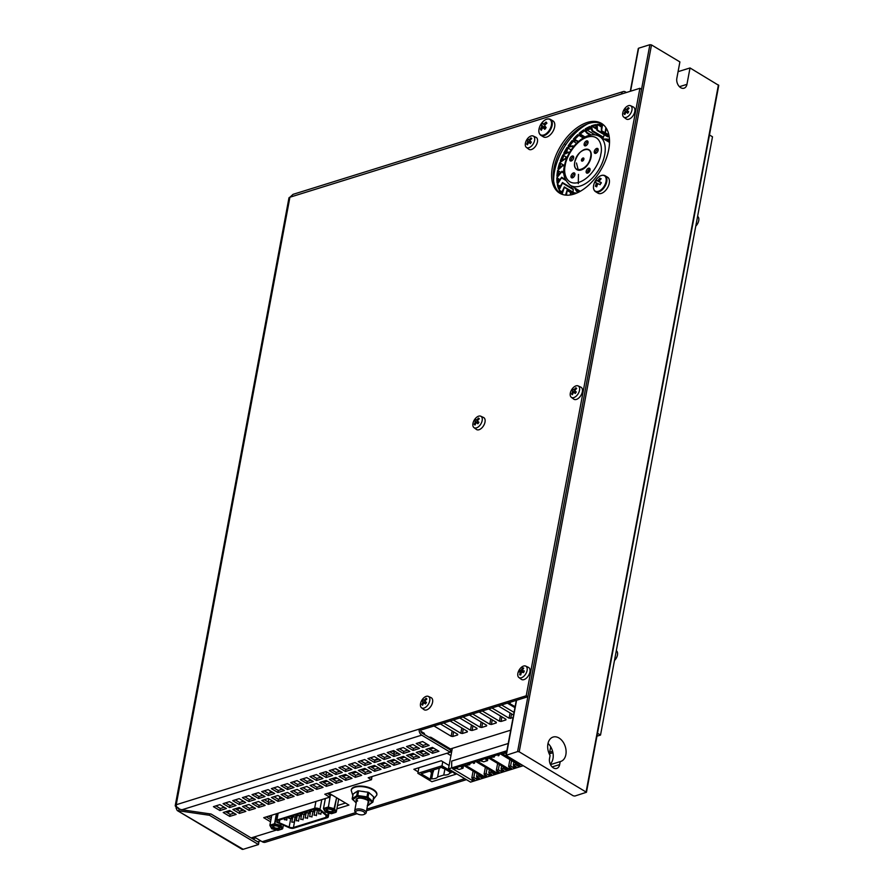 <?xml version="1.0" encoding="UTF-8"?>
<svg xmlns="http://www.w3.org/2000/svg" width="894" height="894" viewBox="0 0 894 894"><rect width="100%" height="100%" fill="white"/><g stroke="black" fill="none" stroke-linecap="round" stroke-linejoin="round"><path stroke-width="1.34" d="M401.015 748.256L400.769 749.608L401.015 748.256M394.209 752.245L395.696 751.776L394.209 752.245L393.841 754.234L394.209 752.245L392.164 751.016L394.209 752.245M392.589 760.928L392.812 759.71L392.589 760.928M374.262 760.09L378.196 758.872L374.262 760.09M381.671 754.279L381.425 755.598L381.671 754.279M442.184 767.376A1.632 0.715 -169.4 0 0 442.15 767.477A1.632 0.715 -169.4 0 0 442.619 768.125A1.632 0.715 -169.4 0 0 444.128 768.538M430.45 770.874A1.632 0.715 -169.4 0 0 430.081 771.231A1.632 0.715 -169.4 0 0 430.55 771.88A1.632 0.715 -169.4 0 0 432.238 772.293A1.632 0.715 -169.4 0 0 433.277 771.824A1.632 0.715 -169.4 0 0 432.797 771.176A1.632 0.715 -169.4 0 0 430.617 770.818M418.873 767.734L417.856 773.31L431.891 781.702L456.029 774.182L456.152 773.511M422.102 750.591L421.879 751.809M442.016 767.275L421.096 773.791L430.237 779.244L431.701 778.786A7.789 3.442 -169.4 0 0 437.624 776.953L443.77 775.031A7.789 3.442 -169.4 0 0 449.693 773.187L451.157 772.74L442.016 767.275M417.856 773.31L441.994 765.8L456.029 774.182M441.994 765.8L442.765 761.699M445.491 747.082L445.67 746.132M440.574 743.082L439.412 743.45M431.545 772.237L430.237 779.244M444.899 768.996L443.77 775.031M439.267 768.125L437.624 776.953M432.942 772.17L431.701 778.786M449.917 771.991L449.693 773.187M506.876 750.736L448.464 768.918L452.308 748.345M549.329 754.089L550.704 746.781M448.464 768.918L470.557 782.116L523.024 765.789M495.365 773.209L475.887 761.565L474.435 762.012L474.457 763.197L473.652 763.454L473.63 762.269L467.193 764.269L468.981 764.906L464.936 764.973L484.425 776.618L486.839 775.869L484.067 774.204L486.079 773.578L488.85 775.243L491.588 774.394L488.817 772.729L490.828 772.103L493.6 773.757L495.365 773.209M483.106 777.031L463.617 765.387L462.176 765.834L462.187 767.018L461.382 767.264L461.371 766.08L454.934 768.091L457.527 768.471L452.677 768.784L472.166 780.428L474.58 779.68L471.808 778.026L473.82 777.4L476.591 779.054L479.329 778.205L476.547 776.551L478.558 775.925L481.341 777.579L483.106 777.031M507.636 769.399L488.146 757.754L486.694 758.201L486.716 759.386L485.911 759.632L485.889 758.447L479.452 760.459L482.045 760.839L477.206 761.152L496.684 772.796L499.098 772.047L496.326 770.393L498.338 769.768L501.109 771.421L503.847 770.572L501.076 768.918L503.087 768.292L505.859 769.946L507.636 769.399M519.895 765.577L500.405 753.933L498.953 754.38L498.975 755.564L498.17 755.821L498.148 754.637L491.711 756.637L494.304 757.017L489.465 757.341L508.954 768.985L511.368 768.237L508.585 766.571L510.597 765.946L513.379 767.611L516.106 766.75L513.335 765.096L515.346 764.471L518.118 766.124L519.895 765.577M506.395 753.251L501.724 753.519L521.727 765.007M503.981 752.826L506.417 753.173L503.981 752.826L506.63 751.999L503.981 752.826M481.609 776.137L481.341 777.579M478.838 774.472L478.558 775.925M477.128 773.455L476.547 776.551M477.005 776.819L476.591 779.054M474.815 772.07L473.82 777.4M473.105 771.053L471.808 778.026M472.535 778.462L472.166 780.428M462.421 765.756L462.187 767.018M474.692 761.934L474.457 763.197M470.021 763.387L469.786 764.649M484.794 774.64L484.425 776.618M485.375 767.242L484.067 774.204M487.074 768.259L486.079 773.578M489.264 773.008L488.85 775.243M489.387 769.645L488.817 772.729M491.097 770.662L490.828 772.103M493.868 772.315L493.6 773.757M486.951 758.123L486.716 759.386M497.053 770.829L496.684 772.796M497.634 763.42L496.326 770.393M499.333 764.437L498.338 769.768M501.534 769.186L501.109 771.421M501.657 765.823L501.076 768.918M503.356 766.84L503.087 768.292M506.127 768.494L505.859 769.946M499.21 754.301L498.975 755.564M494.55 755.754L494.304 757.017M509.323 767.007L508.954 768.985M509.893 759.598L508.585 766.571M511.603 760.626L510.597 765.946M513.793 765.376L513.379 767.611M513.916 762.001L513.335 765.096M515.614 763.029L515.346 764.471M518.397 764.683L518.118 766.124M451.682 767.912L451.693 761.096L508.228 743.495M358.561 814.367A4.649 2.056 -169.4 0 0 364.048 814.423A4.649 2.056 -169.4 0 0 361.947 811.003A4.649 2.056 -169.4 0 0 356.929 810.757A4.649 2.056 -169.4 0 0 356.091 812.937A4.649 2.056 -169.4 0 0 358.561 814.367M356.091 812.937L355.242 811.976A5.811 2.57 10.6 0 1 354.739 810.59A5.811 2.57 10.6 0 1 362.573 809.562A5.811 2.57 10.6 0 1 366.16 812.735A5.811 2.57 10.6 0 1 365.188 813.842L364.048 814.423M286.371 819.731L284.426 819.764L286.371 819.731M290.829 818.334L288.885 818.379L290.829 818.334M295.288 816.948L293.344 816.993L295.288 816.948M299.747 815.563L297.803 815.596L299.747 815.563M317.571 810.02L315.627 810.053L317.571 810.02M313.123 811.406L311.168 811.439L313.123 811.406M308.665 812.791L306.72 812.825L308.665 812.791M320.488 813.786L318.532 813.819L320.488 813.786M316.029 815.172L314.085 815.205L316.029 815.172M311.57 816.557L309.626 816.591L311.57 816.557M293.735 822.111L291.79 822.145L293.735 822.111M298.194 820.726L296.249 820.759L298.194 820.726M302.653 819.329L300.708 819.373L302.653 819.329M304.206 814.177L302.261 814.211L304.206 814.177M307.111 817.943L305.167 817.988L307.111 817.943M276.894 822.256A3.487 1.542 -169.4 0 0 277.464 822.547L289.31 827.766A3.487 1.542 -169.4 0 0 293.601 828.19L327.282 817.708A3.487 1.542 -169.4 0 0 328.254 816.881A3.487 1.542 -169.4 0 0 327.696 815.809L319.963 809.327A3.487 1.542 -169.4 0 0 314.643 808.288L276.861 820.044A3.487 1.542 -169.4 0 0 275.888 820.871A3.487 1.542 -169.4 0 0 276.894 822.256M279.8 819.876L279.274 822.726A3.487 1.542 10.6 0 1 278.704 822.435A3.487 1.542 10.6 0 1 277.699 821.05A3.487 1.542 10.6 0 1 278.671 820.223L314.464 809.081A3.487 1.542 10.6 0 1 319.784 810.12L326.232 815.529A3.487 1.542 10.6 0 1 326.791 816.602A3.487 1.542 10.6 0 1 325.807 817.418L326.176 815.473M296.059 815.104L297.389 814.691M300.518 813.719L301.848 813.305M304.977 812.333L306.296 811.92M309.436 810.936L310.754 810.523M313.895 809.551L315.213 809.137M337.496 805.528L345.497 803.035A2.324 1.028 -169.4 0 0 345.509 803.035M325.181 799.471L324.388 798.811M295.277 817.697L293.444 827.498L325.807 817.418M293.444 827.498A3.487 1.542 10.6 0 1 289.142 827.073L290.628 819.127M279.274 822.726L289.142 827.073M336.334 777.735L336.2 778.484M330.713 812.534A3.598 1.587 10.6 0 1 326.88 811.339A3.598 1.587 10.6 0 1 326.835 809.483A3.598 1.587 10.6 0 1 328.836 809.137A3.598 1.587 10.6 0 1 333.004 810.634A3.598 1.587 10.6 0 1 330.713 812.534A3.598 1.587 10.6 0 1 326.88 811.339A3.598 1.587 10.6 0 1 326.835 809.483A3.598 1.587 10.6 0 1 328.836 809.137A3.598 1.587 10.6 0 1 333.004 810.634A3.598 1.587 10.6 0 1 330.713 812.534M327.249 809.316A2.905 1.285 -169.4 0 0 327.036 809.685A2.905 1.285 -169.4 0 0 330.646 811.584A2.905 1.285 -169.4 0 0 332.747 810.757A2.905 1.285 -169.4 0 0 332.68 810.333A2.905 1.285 -169.4 0 1 332.747 810.757A2.905 1.285 -169.4 0 1 330.646 811.584A2.905 1.285 -169.4 0 1 327.036 809.685A2.905 1.285 -169.4 0 1 327.249 809.316M330.434 794.766L332.68 795.369L330.434 794.766L328.232 808.053L324.142 809.327L325.684 812.11L331.316 813.618L336.289 811.931L338.591 799.638L337.977 798.532L338.591 799.638L336.289 811.931L335.406 812.344L336.289 811.931L335.406 812.344L333.864 809.562L336.602 797.716L334.535 808.768L336.289 811.931L334.535 808.768L333.864 809.562L328.232 808.053L324.142 809.327L325.684 812.11L331.316 813.618L335.406 812.344L333.864 809.562L328.232 808.053L330.434 794.766M323.483 808.5L325.36 798.51L323.483 808.5L324.142 809.327L323.483 808.5L324.142 809.327L323.483 808.5L328.132 807.058L334.535 808.768L328.132 807.058L323.483 808.5M277.129 829.207A3.598 1.587 10.6 0 1 273.296 828.023A3.598 1.587 10.6 0 1 273.251 826.168A3.598 1.587 10.6 0 1 275.24 825.81A3.598 1.587 10.6 0 1 279.409 827.319A3.598 1.587 10.6 0 1 277.129 829.207A3.598 1.587 10.6 0 1 273.296 828.023A3.598 1.587 10.6 0 1 273.251 826.168A3.598 1.587 10.6 0 1 275.24 825.81A3.598 1.587 10.6 0 1 279.409 827.319A3.598 1.587 10.6 0 1 277.129 829.207M273.665 826A2.905 1.285 -169.4 0 0 273.452 826.358A2.905 1.285 -169.4 0 0 277.062 828.269A2.905 1.285 -169.4 0 0 279.163 827.431A2.905 1.285 -169.4 0 0 279.096 827.017A2.905 1.285 -169.4 0 1 279.163 827.431A2.905 1.285 -169.4 0 1 277.062 828.269A2.905 1.285 -169.4 0 1 273.452 826.358A2.905 1.285 -169.4 0 1 273.665 826M269.899 825.184L271.776 815.183L269.899 825.184L272.1 828.783L277.732 830.291L281.822 829.017L282.705 828.615L283.353 825.14L282.705 828.615L281.822 829.017L282.705 828.615L281.822 829.017L280.28 826.235L281.185 824.19L280.951 825.453L282.705 828.615L280.951 825.453L280.28 826.235L274.637 824.726L270.558 826L272.1 828.783L277.732 830.291L281.822 829.017L280.28 826.235L274.637 824.726L270.558 826L269.899 825.184L270.558 826L269.899 825.184L274.547 823.732L276.414 813.741L274.637 824.726L274.547 823.732L280.951 825.453L274.547 823.732L269.899 825.184M268.211 802.007L268.803 798.8M269.876 793.079L270.279 790.911M226.707 812.311L230.63 811.093M236.362 809.305L240.285 808.087M373.681 796.856L368.876 792.542L367.993 797.247L372.798 801.572L373.681 796.856M376.821 794.844A13.008 5.755 -169.4 0 0 376.877 794.587A13.008 5.755 -169.4 0 0 375.067 790.821A13.008 5.755 -169.4 0 0 361.154 786.083A13.008 5.755 -169.4 0 0 351.297 789.804A13.008 5.755 -169.4 0 0 351.264 790.061M365.288 791.883L358.617 790.844L357.734 795.548L366.987 796.845L367.87 792.14L365.288 791.883A9.532 4.213 -169.4 0 0 361.165 791.302M356.382 791.905L353.175 793.984L352.292 798.7L356.751 795.671L357.634 790.966L356.382 791.905A9.532 4.213 -169.4 0 0 354.393 793.246M357.634 790.966L358.617 790.844M367.87 792.14L368.876 792.542M428.818 737.114L430.807 737.248L450.386 748.948L510.72 730.163M601.36 125.473L599.751 125.965M596.287 127.049L594.242 127.686M590.934 128.714L586.877 129.976M574.641 133.787L571.802 134.67M501.579 704.941L514.05 712.395M513.558 715.032L498.36 705.947M491.923 707.947L509.088 718.217L513.044 717.726M482.268 710.953L499.444 721.223L501.065 721.458L505.892 719.949L505.87 719.212L488.705 708.953M472.613 713.96L489.789 724.229L491.409 724.464L496.237 722.955L496.226 722.218L479.05 711.959M462.958 716.966L480.134 727.235L481.754 727.47L486.582 725.962L486.571 725.224L469.395 714.965M453.303 719.972L470.479 730.23L472.099 730.476L476.927 728.968L476.915 728.23L459.739 717.971M443.647 722.978L460.823 733.236L462.444 733.482L467.271 731.974L467.26 731.236L450.084 720.977M433.992 725.984L451.168 736.243L452.789 736.488L457.616 734.98L457.605 734.242L440.429 723.984M420.895 731.314L424.281 733.337L424.292 734.075L424.404 733.438M514.933 707.657L507.379 703.142M177.258 807.595L176.062 807.964L176.252 806.947A3.487 1.542 10.6 0 1 175.246 805.55A3.487 1.542 10.6 0 1 176.219 804.734C176.174 807.26 178.074 808.947 181.94 809.774L421.711 735.147L450.263 752.212L450.654 750.167L422.091 733.102A2.324 1.598 -107.3 0 1 420.839 730.074L508.351 702.84A18.595 10.694 120.9 0 1 508.518 702.896L515.112 706.707M550.235 764.057A12.784 8.795 72.7 0 0 552.995 758.637A12.784 8.795 72.7 0 0 548.011 743.428M641.546 89.266L649.882 44.7L651.502 44.935L679.898 61.909L676.836 78.303A7.208 4.962 72.7 0 0 678.591 85.679A7.208 4.962 72.7 0 0 684.033 88.204A7.208 4.962 72.7 0 0 686.95 84.349L690.023 67.955L718.754 85.388L586.464 792.263L574.876 796.04L573.255 795.805L506.004 755.352L517.592 751.575L641.546 89.266L639.914 88.294L621.408 94.049A4.649 3.196 -107.3 0 1 623.286 91.557A4.649 3.196 -107.3 0 1 625.442 91.903L626.426 92.484M565.868 754.625A12.784 8.795 72.7 0 0 562.751 741.528A12.784 8.795 72.7 0 0 553.095 737.058A12.784 8.795 72.7 0 0 547.91 743.897A12.784 8.795 72.7 0 0 550.089 755.553L549.531 758.537A7.208 4.962 72.7 0 0 551.285 765.923A7.208 4.962 72.7 0 0 556.727 768.438A7.208 4.962 72.7 0 0 559.655 764.582L560.214 761.599A12.784 8.795 72.7 0 0 560.694 761.464A12.784 8.795 72.7 0 0 565.868 754.625M690.023 67.955L678.077 71.676M586.464 792.263L519.213 751.809L517.592 751.575M597.505 733.259L600.522 735.069L712.496 136.782L709.478 134.983M600.522 735.069L596.969 736.175M260.713 840.841L257.662 841.779M616.301 650.754A6.649 3.822 120.9 0 1 616.447 650.854A6.649 3.822 120.9 0 1 616.592 650.966A6.649 3.822 120.9 0 1 614.48 660.51M697.599 216.37L697.733 216.482A6.649 3.822 120.9 0 1 698.091 222.684A6.649 3.822 120.9 0 1 695.767 226.137M254.231 836.963L262.177 841.712A6.973 4.805 72.7 0 0 265.406 842.226L357.052 813.696M449.101 765.487L441.223 760.772L413.866 769.287L418.135 771.846M446.966 753.24L450.945 755.62M336.87 808.824L348.928 805.081L328.735 793.012M241.335 808.701L240.899 811.003M240.564 808.243L236.631 809.472M230.909 811.249L226.975 812.478M433.668 748.144L429.735 749.362M424.013 751.15L420.079 752.368M414.358 754.156L410.424 755.374M404.703 757.162L400.769 758.38M395.047 760.168L391.114 761.386M385.392 763.174L381.459 764.392M375.737 766.169L371.803 767.398M366.082 769.175L362.148 770.404M356.427 772.181L352.493 773.411M346.771 775.187L342.838 776.417M337.116 778.193L333.183 779.423M327.461 781.2L323.527 782.429M319.94 785.48L319.75 786.463M450.531 750.815L451.716 751.519M255.807 837.913L252.767 838.863M271.363 817.384A6.973 4.012 120.9 0 1 271.139 817.395A6.973 4.012 120.9 0 1 269.586 816.915L268.602 816.177M649.882 44.7L638.618 48.209L630.572 91.199M638.495 48.857L638.618 48.209M550.503 764.616L560.214 761.599M508.351 702.84L527.851 696.761L526.22 695.789L639.914 88.294M567.299 149.611L566.785 152.36M565.958 156.808L565.667 158.339M241.972 849.222A3.487 2 -59.1 0 0 243.179 849.3L177.213 810.523L241.972 849.222M243.179 849.3L258.467 844.539L258.858 842.494L251.192 837.913M420.839 730.074L419.208 729.102L526.22 695.789M421.711 735.147A4.649 3.196 -107.3 0 1 419.208 729.102L176.219 804.734L289.913 197.228A3.487 1.542 -169.4 0 0 288.93 198.043L175.246 805.55M533.204 136.022A6.649 3.822 -59.1 0 0 526.801 139.732A6.649 3.822 -59.1 0 0 526.253 147.287A6.649 3.822 -59.1 0 0 526.398 147.409A6.649 3.822 -59.1 0 0 532.969 144.28A6.649 3.822 -59.1 0 0 533.752 136.38A6.649 3.822 -59.1 0 0 533.204 136.022L535.964 137.296A6.973 4.012 120.9 0 1 536.545 137.676A6.973 4.012 120.9 0 1 535.729 145.957A6.973 4.012 120.9 0 1 528.835 149.242A6.973 4.012 120.9 0 1 528.678 149.119M578.116 385.906A6.649 3.822 -59.1 0 0 571.724 389.616A6.649 3.822 -59.1 0 0 571.165 397.171A6.649 3.822 -59.1 0 0 571.311 397.294A6.649 3.822 -59.1 0 0 577.893 394.165A6.649 3.822 -59.1 0 0 578.675 386.264A6.649 3.822 -59.1 0 0 578.116 385.906L580.888 387.18A6.973 4.012 120.9 0 1 581.469 387.56A6.973 4.012 120.9 0 1 580.653 395.841A6.973 4.012 120.9 0 1 573.747 399.126A6.973 4.012 120.9 0 1 573.602 399.003M428.327 696.392A6.649 3.822 -59.1 0 0 421.934 700.114A6.649 3.822 -59.1 0 0 421.376 707.668A6.649 3.822 -59.1 0 0 421.521 707.78A6.649 3.822 -59.1 0 0 428.103 704.651A6.649 3.822 -59.1 0 0 428.874 696.761A6.649 3.822 -59.1 0 0 428.327 696.392L431.098 697.666A6.973 4.012 120.9 0 1 431.679 698.046A6.973 4.012 120.9 0 1 430.863 706.338A6.973 4.012 120.9 0 1 423.957 709.612A6.973 4.012 120.9 0 1 423.801 709.49M480.76 416.213A6.649 3.822 -59.1 0 0 474.368 419.923A6.649 3.822 -59.1 0 0 473.809 427.477A6.649 3.822 -59.1 0 0 473.954 427.6A6.649 3.822 -59.1 0 0 480.536 424.471A6.649 3.822 -59.1 0 0 481.318 416.57A6.649 3.822 -59.1 0 0 480.76 416.213L483.531 417.487A6.973 4.012 120.9 0 1 484.112 417.867A6.973 4.012 120.9 0 1 483.296 426.147A6.973 4.012 120.9 0 1 476.39 429.433A6.973 4.012 120.9 0 1 476.245 429.299M630.561 105.715A6.649 3.822 -59.1 0 0 624.157 109.437A6.649 3.822 -59.1 0 0 623.61 116.98A6.649 3.822 -59.1 0 0 623.755 117.103A6.649 3.822 -59.1 0 0 630.326 113.974A6.649 3.822 -59.1 0 0 631.108 106.073A6.649 3.822 -59.1 0 0 630.561 105.715L633.321 106.989A6.973 4.012 120.9 0 1 633.902 107.369A6.973 4.012 120.9 0 1 633.086 115.65A6.973 4.012 120.9 0 1 626.191 118.936A6.973 4.012 120.9 0 1 626.035 118.813M594.108 189.919A9.298 5.342 -59.1 0 0 595.538 191.685L598.064 193.193A9.298 5.342 -59.1 0 0 607.674 187.517A9.298 5.342 -59.1 0 0 607.596 177.235L605.082 175.727A9.298 5.342 -59.1 0 0 602.847 175.302M539.484 133.597A9.298 5.342 -59.1 0 0 540.915 135.363L543.44 136.871A9.298 5.342 -59.1 0 0 551.643 133.307A9.298 5.342 -59.1 0 0 552.973 120.913L550.458 119.405A9.298 5.342 -59.1 0 0 548.212 118.98M525.683 666.097L528.455 667.371A6.973 4.012 120.9 0 1 529.013 674.657A6.973 4.012 120.9 0 1 522.375 679.764A6.973 4.012 120.9 0 1 521.314 679.317L518.878 677.484A6.649 3.822 -59.1 0 0 519.895 677.909A6.649 3.822 -59.1 0 0 526.22 673.037A6.649 3.822 -59.1 0 0 525.683 666.097A6.649 3.822 -59.1 0 0 525.08 665.907A6.649 3.822 -59.1 0 0 518.933 670.422A6.649 3.822 -59.1 0 0 518.878 677.484M552.414 167.066A40.666 23.378 -59.1 0 0 559.711 193.205A40.666 23.378 -59.1 0 0 588.185 185.561A40.666 23.378 -59.1 0 0 608.736 149.533A40.666 23.378 -59.1 0 0 601.438 123.383A40.666 23.378 -59.1 0 0 572.965 131.038A40.666 23.378 -59.1 0 0 552.414 167.066M530.511 143.308L528.667 142.202L530.343 143.576L531.36 142.09L529.684 140.716L531.74 138.581L530.958 137.877L531.371 138.916M529.818 140.559L528.902 140.012L530.958 137.877M528.902 140.012L528.063 139.14L527.035 140.626L530.667 143.085M527.751 144.057L526.655 144.124L527.873 141.498L527.035 140.626M526.655 144.124L527.449 144.828L528.667 142.202M575.434 393.192L573.59 392.086L575.255 393.461L576.284 391.974L574.607 390.6L576.664 388.465L575.87 387.761L576.295 388.801M574.741 390.443L573.825 389.896L575.87 387.761M573.825 389.896L572.976 389.024L571.959 390.51L575.591 392.969M572.674 393.941L571.579 394.019L572.797 391.382L571.959 390.51M571.579 394.019L572.361 394.712L573.59 392.086M595.493 191.249A8.951 5.152 -59.1 0 0 604.5 185.639A8.951 5.152 -59.1 0 0 604.176 175.604A8.951 5.152 -59.1 0 0 596.98 178.621A8.951 5.152 -59.1 0 0 595.169 181.214A8.951 5.152 -59.1 0 0 594.253 183.192L594.253 183.192A8.951 5.152 -59.1 0 0 595.493 191.249M600.589 179.426L599.93 178.185A14.93 4.436 51.5 0 1 600.533 178.454A14.93 4.436 51.5 0 1 601.17 178.778A15.053 12.304 -64.6 0 0 599.505 180.8A2.347 1.352 -59.1 0 1 599.528 181.717L601.215 182.745M597.55 184.32L596.298 183.728A15.053 12.304 115.4 0 0 595.449 186.243A14.93 3.23 -172.9 0 0 596.041 186.544A14.93 3.23 -172.9 0 0 596.7 186.835A15.053 12.304 -64.6 0 1 597.55 184.32A2.347 1.352 -59.1 0 0 598.365 183.806A15.053 0.682 29 0 1 600.131 184.7A14.93 7.085 117.7 0 1 601.293 182.611A15.053 0.682 -151 0 0 599.528 181.717M539.764 134.033A8.951 5.152 -59.1 0 0 548.525 131.362A8.951 5.152 -59.1 0 0 550.659 120.176A8.951 5.152 -59.1 0 0 542.356 122.299L542.356 122.299A8.951 5.152 -59.1 0 0 541.898 122.847A8.951 5.152 -59.1 0 0 539.63 126.87L539.63 126.87A8.951 5.152 -59.1 0 0 539.764 134.033M546.703 123.372L546.055 122.053A14.93 1.442 59.5 0 1 546.48 122.59A14.93 1.442 59.5 0 1 546.938 123.193A15.053 12.024 -37.9 0 0 544.949 124.959A2.347 1.352 -59.1 0 1 544.748 125.976A15.053 2.693 -141.8 0 0 546.122 127.462A14.93 6.839 133.6 0 0 544.669 129.306A15.053 2.693 38.2 0 1 543.295 127.831A2.347 1.352 -59.1 0 1 542.49 128.077A15.053 12.024 -37.9 0 0 541.328 130.323A14.93 6.213 -165.3 0 1 540.836 129.753A14.93 6.213 -165.3 0 1 540.445 129.194L541.831 129.239M520.789 674.635L519.66 674.78L520.733 674.959L521.459 672.087L523.593 672.612L524.309 670.981L522.163 670.455L523.705 668.086L522.632 667.907L523.113 668.891M523.873 671.942L521.079 670.276L522.632 667.907M521.079 670.276L519.772 670.243L519.068 671.875L520.375 671.908L519.66 674.78M602.232 123.908A40.666 23.378 -59.1 0 0 574.026 132.524A40.666 23.378 -59.1 0 0 554.045 168.038A40.666 23.378 -59.1 0 0 560.549 193.663M625.107 113.75L624.012 113.829L624.805 114.533L626.024 111.895L627.7 113.27L628.717 111.784L627.04 110.409L629.097 108.286L628.314 107.582L628.728 108.61M627.175 110.253L626.258 109.705L628.314 107.582M626.258 109.705L625.42 108.833L624.392 110.32L628.024 112.778M624.012 113.829L625.23 111.191L624.392 110.32M475.317 424.248L474.222 424.315L475.005 425.019L476.234 422.393L477.899 423.767L478.927 422.281L477.251 420.906L479.307 418.772L478.513 418.068L478.938 419.107M477.385 420.75L476.468 420.202L478.513 418.068M476.468 420.202L475.619 419.32L474.602 420.806L478.234 423.264M474.222 424.315L475.44 421.689L474.602 420.806M422.884 704.438L421.789 704.506L422.571 705.21L423.79 702.583L425.466 703.958L426.494 702.472L424.818 701.097L426.874 698.963L426.08 698.259L426.505 699.298M424.941 700.941L424.035 700.393L426.08 698.259M424.035 700.393L423.186 699.51L422.169 700.997L425.79 703.455M421.789 704.506L423.007 701.879L422.169 700.997M425.756 703.522L423.007 701.879M425.645 703.69L423.79 702.583M478.189 423.331L475.44 421.689M478.078 423.499L476.234 422.393M627.979 112.834L625.23 111.191M627.867 113.002L626.024 111.895M181.94 809.774L211.107 814.043L251.091 837.935L276.492 830.034M270.536 821.776L263.719 817.697L329.696 797.157L324.801 794.23L371.468 779.713L368.194 777.758L450.263 752.212M270.927 819.72L266.222 816.915M176.062 807.964L177.213 810.523M177.671 807.472L179.102 808.724M179.068 808.891L178.722 810.78L209.509 815.283L209.777 813.853M623.286 91.557L293.053 194.344L289.913 197.228L621.408 94.049M258.467 844.539L209.509 815.283M370.708 776.975L371.848 777.657L371.468 779.713M418.683 742.758L423.086 745.395L427.019 744.166M409.027 745.764L413.43 748.401L417.364 747.172M399.372 748.77L403.775 751.407L407.709 750.178M389.717 751.776L394.12 754.413L398.053 753.184M380.062 754.782L384.465 757.419L388.398 756.19M370.407 757.788L374.809 760.425L378.743 759.196M360.751 760.794L365.154 763.42L369.088 762.202M351.096 763.8L355.499 766.426L359.433 765.208M341.441 766.806L345.844 769.432L349.777 768.214M331.786 769.812L336.189 772.438L340.122 771.22M322.131 772.818L326.533 775.444L330.467 774.226M312.475 775.824L316.878 778.451L320.812 777.232M302.82 778.819L307.223 781.457L311.157 780.239M293.165 781.825L297.568 784.463L301.502 783.233M283.51 784.831L287.913 787.469L291.846 786.239M273.855 787.837L278.257 790.475L282.191 789.246M264.199 790.844L268.602 793.481L272.536 792.252M254.544 793.85L258.947 796.487L262.881 795.258M244.889 796.856L249.292 799.493L253.225 798.264M235.234 799.862L239.637 802.488L243.57 801.27M225.579 802.868L229.982 805.494L233.915 804.276M215.923 805.874L220.326 808.5L224.26 807.282M235.379 808.712L239.782 811.35L243.704 810.132M225.724 811.718L230.127 814.356L234.049 813.127M245.034 805.717L249.437 808.344L253.36 807.126M254.689 802.711L259.092 805.338L263.015 804.119M264.345 799.705L268.748 802.331L272.67 801.113M274 796.699L278.403 799.325L282.325 798.107M283.655 793.693L288.058 796.319L291.98 795.101M293.31 790.687L297.713 793.313L301.636 792.095M302.965 787.681L307.368 790.318L311.291 789.089M312.621 784.675L317.024 787.312L320.946 786.083M322.276 781.669L326.679 784.306L330.601 783.077M331.92 778.663L336.334 781.3L340.256 780.071M341.575 775.657L345.989 778.294L349.912 777.065M351.23 772.651L355.644 775.288L359.567 774.059M360.885 769.645L365.3 772.282L369.222 771.064M370.541 766.65L374.955 769.276L378.877 768.058M380.196 763.644L384.61 766.27L388.532 765.052M389.851 760.638L394.265 763.264L398.188 762.046M399.506 757.631L403.92 760.258L407.843 759.04M409.161 754.625L413.576 757.252L417.498 756.033M418.817 751.619L423.231 754.245L427.153 753.027M428.472 748.613L432.886 751.251L436.808 750.021M329.696 797.157L330.076 795.112L327.305 793.459M416.179 743.54L422.706 747.44L429.142 745.44L422.616 741.539L416.179 743.54M423.086 745.395L422.706 747.44M406.524 746.546L413.05 750.446L419.487 748.446L412.961 744.546L406.524 746.546M413.43 748.401L413.05 750.446M396.869 749.552L403.395 753.452L409.832 751.452L403.306 747.552L396.869 749.552M403.775 751.407L403.395 753.452M387.214 752.558L393.74 756.458L400.177 754.458L393.651 750.558L387.214 752.558M394.12 754.413L393.74 756.458M377.559 755.564L384.085 759.464L390.522 757.464L383.995 753.564L377.559 755.564M384.465 757.419L384.085 759.464M367.903 758.57L374.43 762.47L380.866 760.47L374.34 756.57L367.903 758.57M374.809 760.425L374.43 762.47M358.248 761.576L364.774 765.476L371.211 763.476L364.685 759.565L358.248 761.576M365.154 763.42L364.774 765.476M348.593 764.582L355.119 768.482L361.556 766.471L355.03 762.571L348.593 764.582M355.499 766.426L355.119 768.482M338.938 767.588L345.464 771.488L351.901 769.477L345.375 765.577L338.938 767.588M345.844 769.432L345.464 771.488M329.283 770.594L335.809 774.495L342.246 772.483L335.719 768.583L329.283 770.594M336.189 772.438L335.809 774.495M319.627 773.589L326.154 777.501L332.59 775.489L326.064 771.589L319.627 773.589M326.533 775.444L326.154 777.501M309.972 776.595L316.498 780.496L322.935 778.495L316.409 774.595L309.972 776.595M316.878 778.451L316.498 780.496M300.317 779.602L306.843 783.502L313.28 781.501L306.754 777.601L300.317 779.602M307.223 781.457L306.843 783.502M290.662 782.608L297.188 786.508L303.625 784.507L297.099 780.607L290.662 782.608M297.568 784.463L297.188 786.508M281.007 785.614L287.533 789.514L293.97 787.513L287.443 783.613L281.007 785.614M287.913 787.469L287.533 789.514M271.351 788.62L277.878 792.52L284.314 790.519L277.788 786.619L271.351 788.62M278.257 790.475L277.878 792.52M261.696 791.626L268.222 795.526L274.659 793.526L268.133 789.625L261.696 791.626M268.602 793.481L268.222 795.526M252.041 794.632L258.567 798.532L265.004 796.532L258.478 792.632L252.041 794.632M258.947 796.487L258.567 798.532M242.386 797.638L248.912 801.538L255.349 799.538L248.823 795.638L242.386 797.638M249.292 799.493L248.912 801.538M232.731 800.644L239.257 804.544L245.694 802.544L239.167 798.633L232.731 800.644M239.637 802.488L239.257 804.544M223.075 803.65L229.602 807.55L236.038 805.539L229.512 801.639L223.075 803.65M229.982 805.494L229.602 807.55M213.42 806.656L219.946 810.556L226.383 808.545L219.857 804.645L213.42 806.656M220.326 808.5L219.946 810.556M432.886 751.251L432.495 753.296L438.932 751.295L432.405 747.395L425.969 749.395L432.495 753.296M423.231 754.245L422.84 756.302L429.276 754.301L422.75 750.39L416.313 752.402L422.84 756.302M413.576 757.252L413.184 759.308L419.621 757.296L413.095 753.396L406.658 755.408L413.184 759.308M403.92 760.258L403.529 762.314L409.966 760.302L403.44 756.402L397.003 758.414L403.529 762.314M394.265 763.264L393.874 765.32L400.311 763.308L393.785 759.408L387.348 761.42L393.874 765.32M384.61 766.27L384.219 768.326L390.656 766.314L384.129 762.414L377.693 764.415L384.219 768.326M374.955 769.276L374.564 771.321L381 769.321L374.474 765.42L368.037 767.421L374.564 771.321M365.3 772.282L364.908 774.327L371.345 772.327L364.819 768.427L358.382 770.427L364.908 774.327M355.644 775.288L355.253 777.333L361.69 775.333L355.164 771.433L348.727 773.433L355.253 777.333M345.989 778.294L345.598 780.339L352.035 778.339L345.509 774.439L339.072 776.439L345.598 780.339M336.334 781.3L335.943 783.345L342.38 781.345L335.853 777.445L329.417 779.445L335.943 783.345M326.679 784.306L326.288 786.351L332.724 784.351L326.198 780.451L319.761 782.451L326.288 786.351M317.024 787.312L316.632 789.357L323.069 787.357L316.543 783.457L310.106 785.457L316.632 789.357M307.368 790.318L306.977 792.363L313.414 790.363L306.888 786.463L300.451 788.463L306.977 792.363M297.713 793.313L297.322 795.369L303.759 793.369L297.233 789.458L290.796 791.469L297.322 795.369M288.058 796.319L287.667 798.376L294.104 796.364L287.577 792.464L281.141 794.475L287.667 798.376M278.403 799.325L278.012 801.382L284.448 799.37L277.922 795.47L271.485 797.482L278.012 801.382M268.748 802.331L268.356 804.388L274.793 802.376L268.267 798.476L261.83 800.488L268.356 804.388M259.092 805.338L258.701 807.394L265.138 805.382L258.612 801.482L252.175 803.482L258.701 807.394M249.437 808.344L249.046 810.389L255.483 808.388L248.957 804.488L242.52 806.489L249.046 810.389M232.865 809.495L239.391 813.395L245.828 811.394L239.301 807.494L232.865 809.495M239.782 811.35L239.391 813.395M223.209 812.501L229.736 816.401L236.172 814.4L229.646 810.5L223.209 812.501M230.127 814.356L229.736 816.401M521.325 672.478L520.375 671.908M519.772 670.243L523.817 672.076M524.04 671.573L522.163 670.455M545.038 128.814L543.295 127.831M546.055 122.053A15.053 12.024 142.1 0 0 544.055 123.819L545.217 124.679M544.938 125.115L543.261 124.065A15.053 2.693 -141.8 0 1 542.714 123.07A14.93 14.505 -4.2 0 0 541.25 124.925L545.53 128.177M544.055 123.819A2.347 1.352 -59.1 0 0 543.261 124.065M545.563 128.803L541.608 126.937A15.053 12.024 142.1 0 0 540.445 129.194M541.25 124.925A15.053 2.693 38.2 0 0 541.798 125.909A2.347 1.352 -59.1 0 0 541.608 126.937M541.798 125.909L545.653 128.334M545.955 127.283L545.396 127.987M599.93 178.185A15.053 12.304 115.4 0 0 598.254 180.208L599.561 181.18M601.349 183.035L597.427 180.722A15.053 0.682 -151 0 0 596.488 180.331L601.103 182.924M598.254 180.208A2.347 1.352 -59.1 0 0 597.427 180.722M596.488 180.331A14.93 14.751 -77.4 0 0 595.326 182.421A15.053 0.682 29 0 1 596.264 182.812A2.347 1.352 -59.1 0 0 596.298 183.728M596.264 182.812L598.198 183.952M600.98 182.868L599.997 184.633M595.449 186.243L596.868 186.22M590.062 169.167A29.044 16.707 -59.1 0 0 588.576 172.576M575.546 393.025L572.797 391.382M530.623 143.141L527.873 141.498M346.436 775.299L345.173 774.539M339.787 771.321L335.384 768.695M485.889 758.447L479.452 760.459L483.676 761.811L487.543 760.604L485.911 759.632L485.889 758.447M488.068 757.777L487.543 760.604M461.371 766.08L454.934 768.091L459.158 769.443L463.014 768.237L461.382 767.264L461.371 766.08M463.55 765.409L463.014 768.237M574.808 162.015C571.847 174.676 588.442 170.441 590.576 157.109C593.538 144.437 576.954 148.706 574.808 162.015M607.719 141.353L609.518 141.721M583.905 159.188A1.754 1.006 120.9 0 1 581.916 161.121A1.754 1.006 120.9 0 1 581.48 159.937A1.754 1.006 120.9 0 1 582.441 158.327A1.754 1.006 120.9 0 1 583.693 158.137A1.754 1.006 120.9 0 1 583.905 159.188M583.86 158.394A1.632 0.939 -59.1 0 0 582.061 160.205A1.632 0.939 -59.1 0 0 582.217 161.143M576.976 169.681A11.622 6.683 -59.1 0 0 577.066 169.737A11.622 6.683 -59.1 0 0 585.201 167.547A11.622 6.683 -59.1 0 0 591.068 157.255A11.622 6.683 -59.1 0 0 588.978 149.79A11.622 6.683 -59.1 0 0 588.9 149.734M598.131 149.164A2.794 1.598 -59.1 0 0 595.594 152.259A2.794 1.598 -59.1 0 0 595.605 153.377M598.142 150.281A2.794 1.598 120.9 0 1 596.734 152.751A2.794 1.598 120.9 0 1 594.778 153.276A2.794 1.598 120.9 0 1 594.286 151.488A2.794 1.598 120.9 0 1 595.695 149.019A2.794 1.598 120.9 0 1 597.65 148.493A2.794 1.598 120.9 0 1 598.142 150.281M573.635 156.785A2.794 1.598 -59.1 0 0 571.098 159.881A2.794 1.598 -59.1 0 0 571.121 160.998M573.657 157.903A2.794 1.598 120.9 0 1 572.249 160.372A2.794 1.598 120.9 0 1 570.294 160.898A2.794 1.598 120.9 0 1 569.791 159.11A2.794 1.598 120.9 0 1 571.21 156.64A2.794 1.598 120.9 0 1 573.155 156.115A2.794 1.598 120.9 0 1 573.657 157.903M590.018 168.944A2.794 1.598 -59.1 0 0 587.481 172.05A2.794 1.598 -59.1 0 0 587.503 173.168M590.04 170.061A2.794 1.598 120.9 0 1 588.632 172.531A2.794 1.598 120.9 0 1 586.676 173.056A2.794 1.598 120.9 0 1 586.173 171.268A2.794 1.598 120.9 0 1 587.581 168.798A2.794 1.598 120.9 0 1 589.537 168.273A2.794 1.598 120.9 0 1 590.04 170.061M574.887 173.66A2.794 1.598 -59.1 0 0 572.35 176.755A2.794 1.598 -59.1 0 0 572.372 177.872M574.909 174.777A2.794 1.598 120.9 0 1 573.501 177.247A2.794 1.598 120.9 0 1 571.545 177.772A2.794 1.598 120.9 0 1 571.043 175.973A2.794 1.598 120.9 0 1 572.451 173.503A2.794 1.598 120.9 0 1 574.406 172.978A2.794 1.598 120.9 0 1 574.909 174.777M588.006 141.654A2.794 1.598 -59.1 0 0 585.469 144.75A2.794 1.598 -59.1 0 0 585.481 145.867M588.017 142.772A2.794 1.598 120.9 0 1 586.609 145.241A2.794 1.598 120.9 0 1 584.665 145.767A2.794 1.598 120.9 0 1 584.162 143.968A2.794 1.598 120.9 0 1 585.57 141.498A2.794 1.598 120.9 0 1 587.526 140.973A2.794 1.598 120.9 0 1 588.017 142.772M596.007 125.506A41.135 23.646 -59.1 0 0 592.42 126.59L591.28 125.909A41.135 23.646 120.9 0 1 595.851 124.624L597.047 130.401A34.397 19.78 120.9 0 1 597.192 130.401L608.289 136.57L597.427 130.077L597.158 124.422A41.135 23.646 120.9 0 1 601.383 124.378L601.371 131.005A34.397 19.78 120.9 0 1 601.494 131.049L602.556 124.557A41.135 23.646 120.9 0 1 603.282 124.713M607.92 136.804A34.397 19.78 -59.1 0 0 607.775 136.804L597.047 130.401M604.523 133.821L603.461 137.251L592.61 130.759L591.28 125.909M590.353 127.462A41.135 23.646 -59.1 0 0 586.319 129.641L585.179 128.959A41.135 23.646 120.9 0 1 589.895 126.467L592.253 131.15A34.397 19.78 120.9 0 1 592.409 131.105L603.461 137.251M603.137 137.52A34.397 19.78 -59.1 0 0 602.981 137.564L592.253 131.15M602.824 137.508L592.197 131.161M600.064 135.899A41.135 23.646 -59.1 0 0 599.304 136.335M560.728 172.318L558.784 171.156A41.135 23.646 -59.1 0 0 558.236 174.855M563.164 164.831L560.817 163.423A41.135 23.646 -59.1 0 0 559.599 167.513M567.075 157.478L564.002 155.645A41.135 23.646 -59.1 0 0 562.069 160.037M571.177 149.924L568.215 148.147A41.135 23.646 -59.1 0 0 565.511 152.718M576.585 143.275L573.255 141.274A41.135 23.646 -59.1 0 0 569.769 145.823M583.29 137.944L578.899 135.318A41.135 23.646 -59.1 0 0 574.697 139.598M584.609 130.748A41.135 23.646 -59.1 0 0 580.251 134.122L585.045 136.983M586.319 129.641L595.236 134.972M592.42 126.59L596.667 129.127M601.371 124.981A41.135 23.646 -59.1 0 0 598.298 125.104L601.327 126.914M566.427 195.183L567.232 190.266A34.397 19.78 120.9 0 1 567.131 190.187L565.522 195.104M562.08 194.322L564.405 187.07A34.397 19.78 120.9 0 1 564.337 186.947L561.253 193.618A41.135 23.646 120.9 0 1 559.096 190.098L560.236 190.78A41.135 23.646 -59.1 0 0 561.499 193.048M559.096 190.098L562.471 183.114L573.266 189.573L562.527 182.756A34.397 19.78 120.9 0 1 562.494 182.611L558.582 188.913A41.135 23.646 120.9 0 1 557.342 184.466L558.482 185.147A41.135 23.646 -59.1 0 0 559.152 187.941M557.342 184.466L561.689 177.515A34.397 19.78 120.9 0 1 561.678 177.347L557.118 183.024A41.135 23.646 120.9 0 1 556.85 177.828L557.99 178.509A41.135 23.646 -59.1 0 0 558.068 181.773M556.85 177.828L561.913 171.592A34.397 19.78 120.9 0 1 561.935 171.391L556.917 176.196A41.135 23.646 120.9 0 1 557.644 170.475L558.784 171.156M557.644 170.475L563.186 165.222A34.397 19.78 120.9 0 1 563.254 165.021L558.001 168.731A41.135 23.646 120.9 0 1 559.678 162.742L560.817 163.423M559.678 162.742L565.477 158.696A34.397 19.78 120.9 0 1 565.567 158.495L560.303 160.954A41.135 23.646 120.9 0 1 562.862 154.964L564.002 155.645M562.862 154.964L568.662 152.293A34.397 19.78 120.9 0 1 568.774 152.103L563.745 153.209A41.135 23.646 120.9 0 1 567.075 147.465L568.215 148.147M567.075 147.465L572.607 146.303A34.397 19.78 120.9 0 1 572.741 146.124L568.159 145.834A41.135 23.646 120.9 0 1 572.104 140.593L573.255 141.274M572.104 140.593L577.155 140.984A34.397 19.78 120.9 0 1 577.3 140.827L573.356 139.14A41.135 23.646 120.9 0 1 577.759 134.636L578.899 135.318M577.759 134.636L582.083 136.559A34.397 19.78 120.9 0 1 582.24 136.447L579.111 133.441A41.135 23.646 120.9 0 1 583.782 129.865L587.19 133.24A34.397 19.78 120.9 0 1 587.358 133.15L585.179 128.959M576.809 189.204A30.441 17.5 -59.1 0 0 578.753 192.143M587.883 123.763A45.661 26.261 -59.1 0 0 554.503 171.458A45.661 26.261 -59.1 0 0 553.621 181.091M571.914 186.287L571.534 187.975M562.494 182.611L573.21 189.014A34.397 19.78 -59.1 0 0 573.255 189.159M573.266 189.573L572.965 192.098M562.013 191.841L560.236 190.78M560.192 186.164L558.482 185.147M559.745 179.56L557.99 178.509M575.49 193.596L575.2 192.825A34.397 19.78 120.9 0 1 575.054 192.825L574.853 193.83M570.953 194.87L570.886 192.221A34.397 19.78 120.9 0 1 570.752 192.176L570.16 195.004M580.251 134.122L579.111 133.441M598.298 125.104L597.158 124.422M603.696 125.238L602.556 124.557M605.897 127.641L605.014 132.96A34.397 19.78 120.9 0 1 605.115 133.038L606.557 128.702M608.568 133.642L607.842 136.156A34.397 19.78 120.9 0 1 607.909 136.279L608.825 134.67M601.751 130.792L604.947 132.681M609.518 140.66A30.441 17.5 -59.1 0 0 606.009 140.336M579.692 191.64L578.507 190.221M327.696 815.809L328.254 812.869M321.773 799.627L319.963 809.327M278.146 813.205L276.861 820.044M314.643 808.288L315.917 801.449M322.946 773.299L323.092 772.517M280.336 796.912L279.978 798.834M326.545 771.88L325.941 775.087M324.868 780.864L324.634 782.082M356.494 801.214A6.504 2.872 10.6 0 1 359.567 797.973A6.504 2.872 10.6 0 1 367.926 800.32A6.504 2.872 10.6 0 1 367.915 803.348M368.272 801.46L367.579 800.219C361.891 797.75 358.315 797.448 356.851 799.325A5.811 2.57 -169.4 0 0 357.656 801.013M351.297 789.804L351.208 790.318A13.008 5.755 10.6 0 1 361.053 786.597A13.008 5.755 10.6 0 1 374.966 791.335A13.008 5.755 10.6 0 1 376.787 795.101L373.446 799.325M372.329 795.761A9.532 4.213 -169.4 0 0 371.457 794.777A9.532 4.213 -169.4 0 0 370.194 793.838M356.192 802.823L352.784 799.549L357.242 796.532L366.886 797.772L372.094 802.253L367.501 805.539M367.646 805.483A0.693 0.57 55.9 0 0 368.149 805.449L372.82 802.086A0.693 0.57 -124.1 0 1 372.105 802.466M366.886 797.772L366.987 796.845L367.993 797.247L367.289 797.94M372.094 802.253L372.954 801.907L373.848 797.157M357.242 796.532A0.693 0.57 -124.1 0 1 356.751 795.671L357.734 795.548L357.634 796.487M352.795 799.761L352.158 798.89L353.041 794.14M356.158 803.013L352.292 798.7A0.693 0.57 55.9 0 0 352.784 799.549M457.616 734.98L457.728 734.332M451.168 736.243L452.152 730.99M453.649 731.884L452.789 736.488M467.271 731.974L467.383 731.326M460.823 733.236L461.807 727.984M463.304 728.878L462.444 733.482M470.479 730.23L471.462 724.978M472.96 725.872L472.099 730.476M486.582 725.962L486.694 725.313M480.134 727.235L481.117 721.972M482.615 722.866L481.754 727.47M496.237 722.955L496.349 722.307M489.789 724.229L490.772 718.966M492.27 719.86L491.409 724.464M499.444 721.223L500.428 715.96M501.925 716.854L501.065 721.458M476.927 728.968L477.038 728.319M505.892 719.949L506.004 719.312M509.088 718.217L510.083 712.954M511.58 713.848L510.72 718.452M510.306 702.226L510.038 703.667M586.129 791.793L718.418 84.919M552.615 751.318L549.676 752.234M464.768 778.663L366.831 809.148M355.778 812.579L262.177 841.712M651.502 44.935L519.213 751.809M679.44 86.684L686.95 84.349M552.146 766.918L559.655 764.582M516.587 700.27L506.328 755.084M595.538 191.685A9.298 5.342 -59.1 0 0 605.149 186.008A9.298 5.342 -59.1 0 0 605.082 175.727C602.545 174.542 599.84 175.503 596.98 178.621A15.109 15.109 0 0 0 594.253 183.192C592.867 187.181 593.292 190.02 595.538 191.685M540.915 135.363A9.298 5.342 -59.1 0 0 549.117 131.798A9.298 5.342 -59.1 0 0 550.458 119.405C547.921 118.22 545.217 119.181 542.356 122.299A15.109 15.109 0 0 0 539.63 126.87C538.244 130.859 538.669 133.698 540.915 135.363M574.585 164.306A11.622 6.683 -59.1 0 0 576.898 169.637A11.622 6.683 -59.1 0 0 585.034 167.446A11.622 6.683 -59.1 0 0 590.9 157.154A11.622 6.683 -59.1 0 0 588.822 149.689A11.622 6.683 -59.1 0 0 583.011 150.192M600.802 154.226C600.276 160.629 592.007 177.995 578.787 182.398C565.678 186.187 563.287 172.14 565.243 165.289C565.768 158.897 574.037 141.52 587.257 137.117C600.366 133.329 602.757 147.376 600.802 154.226M609.507 142.425L599.583 136.491A28.463 16.371 120.9 0 1 604.69 154.796A28.463 16.371 120.9 0 1 590.308 180.018A28.463 16.371 120.9 0 1 570.383 185.371C564.36 180.186 562.382 173.704 564.46 165.949L563.186 165.222M578.53 192.255A30.441 17.5 120.9 0 1 575.993 188.723M577.815 192.601A31.122 17.902 120.9 0 1 574.808 188.019M604.02 139.14A31.122 17.902 120.9 0 1 609.473 139.609M567.299 190.556L570.484 192.467M564.416 187.405L574.842 193.629M561.566 177.895L565.857 180.454M561.745 171.961L563.969 173.291M564.505 165.725L563.254 164.988L564.494 165.759M565.567 158.495L566.45 159.02M568.774 152.103L569.545 152.561M572.741 146.124L573.59 146.627M577.3 140.827L578.452 141.52M582.24 136.447L584.039 137.52M587.358 133.15L590.588 135.083M601.494 131.049L608.11 135.005M575.378 192.992L576.027 193.383M571.009 192.445L573.859 194.154M562.974 165.569L564.371 166.407M565.22 159.009L566.226 159.613M566.494 158.908L565.589 158.372M568.383 152.561L569.243 153.075M572.316 146.515L573.244 147.063M573.758 146.426L572.808 145.856M576.854 141.129L578.072 141.855M581.804 136.626L583.659 137.732M584.408 137.318L582.34 136.078M587.012 133.273L590.185 135.162M591.191 134.983L587.503 132.793M608.266 134.536L605.406 132.826M609.194 136.715L608.199 136.123M605.193 139.844A30.441 17.5 120.9 0 1 609.507 140.403M576.082 193.361L575.356 192.914M574.026 194.099L570.942 192.255M570.584 192.255L567.232 190.266M574.82 193.294L564.405 187.07M564.337 186.947L574.82 193.216L564.304 186.924M565.544 179.828L561.689 177.515M561.678 177.347L565.444 179.593M563.946 172.799L561.913 171.592M561.935 171.391L563.935 172.587M566.371 159.233L565.477 158.696M569.433 152.751L568.662 152.293M573.456 146.806L572.607 146.303M578.284 141.665L577.155 140.984M583.86 137.62L582.083 136.559M590.364 135.128L587.19 133.24M601.338 130.993L608.099 135.039L601.371 131.005M605.137 133.05L608.166 134.86L605.126 133.038M578.284 170.139L576.462 162.987M433.277 771.824L433.635 769.879M366.16 812.735L368.395 800.8M354.739 810.59L356.974 798.666M284.426 819.764L284.694 818.356M288.885 818.379L289.153 816.971M293.344 816.993L293.612 815.574M297.803 815.596L298.06 814.188M315.627 810.053L315.839 808.902M311.168 811.439L311.436 810.031M306.72 812.825L306.977 811.417M318.532 813.819L319.292 809.774M314.085 815.205L315.258 808.936M309.626 816.591L310.81 810.221M291.79 822.145L292.986 815.775M296.249 820.759L297.445 814.389M300.708 819.373L301.904 812.992M302.261 814.211L302.518 812.802M305.167 817.988L306.363 811.607M328.254 816.881L328.97 813.059M275.888 820.871L277.274 813.473M279.397 799.024L279.844 796.621M281.163 789.57L281.319 788.731M307.447 818.412L308.352 813.585M304.541 814.646L305.033 812.02M302.988 819.798L303.893 814.97M298.529 821.184L299.434 816.356M294.081 822.569L294.975 817.742M311.905 817.027L312.811 812.199M316.364 815.641L317.269 810.813M320.823 814.244L321.348 811.428M309 813.249L309.492 810.634M313.459 811.864L313.95 809.249M317.918 810.478L318.141 809.271M300.082 816.032L300.574 813.406M295.623 817.418L296.115 814.792M291.165 818.803L291.656 816.188M286.717 820.189L287.197 817.574M325.45 812.121L331.428 813.719L335.898 812.344L331.473 813.719L325.45 812.121M323.561 808.891L325.282 811.987L323.561 808.891M271.865 828.794L277.844 830.403L282.314 829.017L277.889 830.392L271.865 828.794M269.977 825.575L271.698 828.66L269.977 825.575M351.208 790.318L352.795 795.47M368.149 805.449L367.266 805.617M366.529 810.746L466.433 779.657M549.374 753.843L552.939 752.726M516.296 700.36L506.004 755.352M638.294 48.477L630.281 91.289M421.521 707.78L423.957 709.612M473.954 427.6L476.39 429.433M623.755 117.103L626.191 118.936M565.712 144.772L564.282 143.912M575.792 139.956L574.864 139.408M571.378 137.318L570.048 136.536M571.311 397.294L573.747 399.126M526.398 147.409L528.835 149.242M588.978 149.79L588.822 149.689C582.597 148.471 577.904 152.595 574.741 162.071C574.138 165.748 574.853 168.262 576.898 169.637L577.066 169.737M578.463 174.408L578.295 183.628M576.116 193.35L575.289 192.847M574.037 194.099L570.908 192.232M573.188 188.958L562.449 182.544M565.399 179.504L561.633 177.247M563.924 172.475L561.89 171.257M564.516 165.625L563.209 164.842M566.517 158.853L565.544 158.272M573.769 146.415L572.775 145.823M590.174 135.162L586.967 133.251M602.847 137.564L592.096 131.139M607.696 136.793L596.957 130.379M580.307 191.294L570.383 185.371M564.46 165.949C567.589 147.901 586.822 128.904 599.583 136.491"/></g></svg>
